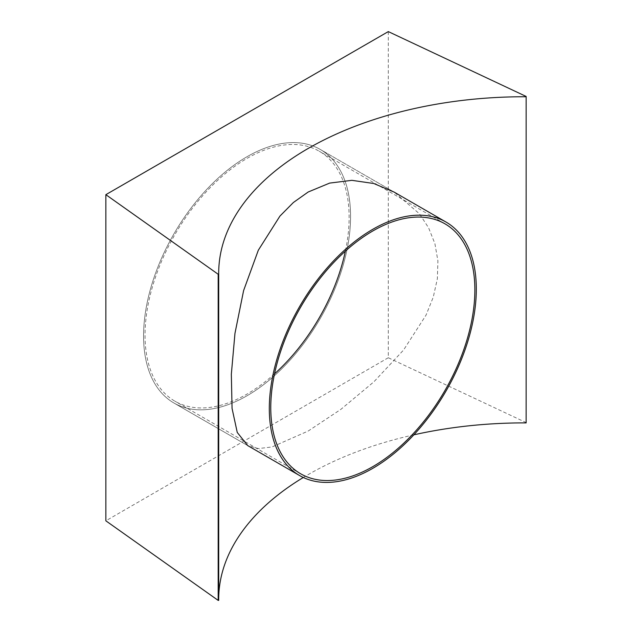 <?xml version="1.0" encoding="UTF-8"?>
<svg xmlns="http://www.w3.org/2000/svg" width="632" height="632" viewBox="0 0 632 632"><rect width="100%" height="100%" fill="white"/><g stroke="black" fill="none" stroke-linecap="round" stroke-linejoin="round"><path stroke-width="0.47" stroke-dasharray="3.16 2.37" d="M247.08 156.689A146.379 84.514 -60 0 1 320.266 149.444A146.379 84.514 -60 0 1 342.702 266.736A146.379 84.514 -60 0 1 247.08 395.727A146.379 84.514 -60 0 1 173.887 402.979A146.379 84.514 -60 0 1 151.451 285.68A146.379 84.514 -60 0 1 247.08 156.689A146.379 84.514 -60 0 1 320.266 149.444A146.379 84.514 -60 0 1 342.702 266.736A146.379 84.514 -60 0 1 247.08 395.727A146.379 84.514 -60 0 1 173.887 402.979A146.379 84.514 -60 0 1 151.451 285.68A146.379 84.514 -60 0 1 247.08 156.689M394.171 192.112L320.266 149.444L394.171 192.112L419.435 213.782L428.63 227.875L434.911 243.675L437.905 260.898L437.36 278.759L433.283 297.079L426.023 315.171L403.595 349.978L373.962 381.752L340.877 409.354L308.219 431.024L271.958 446.982L258.346 448.57L247.799 445.647L173.887 402.979L247.791 445.639M388.301 31.6L388.301 357.744L526.148 422.603M388.301 357.744L105.852 520.815M413.857 434.824A305.643 176.462 0 0 0 303.297 477.484M218.704 598.307A305.643 176.462 0 0 0 218.696 599.357A305.643 176.462 0 0 0 218.704 600.4M274.525 373.852A144.317 83.321 -60 0 1 247.08 394.044A144.317 83.321 -60 0 1 174.922 401.186A144.317 83.321 -60 0 1 152.802 285.546A144.317 83.321 -60 0 1 247.08 158.371A144.317 83.321 -60 0 1 319.239 151.23A144.317 83.321 -60 0 1 345.364 251.157M218.696 599.357L218.696 273.206M444.968 223.823L319.239 151.23M300.658 473.779L174.922 401.186"/><path stroke-width="0.95" d="M299.623 475.564L247.791 445.639L237.253 432.454L232.055 408.383L231.336 374.27L234.962 333.388L243.604 290.586L258.314 250.225L279.937 216.089L293.398 202.493L308.219 191.986L329.675 183.09L351.89 180.333L373.781 183.509L394.171 192.112L446.002 222.037A146.379 84.514 -60 0 1 468.438 339.329A146.379 84.514 -60 0 1 372.817 468.32A146.379 84.514 -60 0 1 299.623 475.564A146.379 84.514 -60 0 1 277.187 358.273A146.379 84.514 -60 0 1 372.817 229.282A146.379 84.514 -60 0 1 446.002 222.037M105.852 194.672L218.182 274.256L218.182 600.4L105.852 520.815L105.852 194.672L388.301 31.6L526.148 96.451L526.14 422.895A305.643 176.462 0 0 0 413.857 434.824M218.182 600.4L218.704 600.4L218.704 274.248L218.182 274.256M526.148 96.451L526.14 422.895M526.14 96.751A305.643 176.462 0 0 0 218.696 273.206A305.643 176.462 0 0 0 218.704 274.248M303.297 477.484A305.643 176.462 0 0 0 218.704 598.307M345.364 251.157A144.317 83.321 -60 0 1 274.525 373.852M372.817 230.964A144.317 83.321 -60 0 1 444.968 223.823A144.317 83.321 -60 0 1 467.095 339.463A144.317 83.321 -60 0 1 372.817 466.637A144.317 83.321 -60 0 1 300.658 473.779A144.317 83.321 -60 0 1 278.538 358.139A144.317 83.321 -60 0 1 372.817 230.964"/></g></svg>
